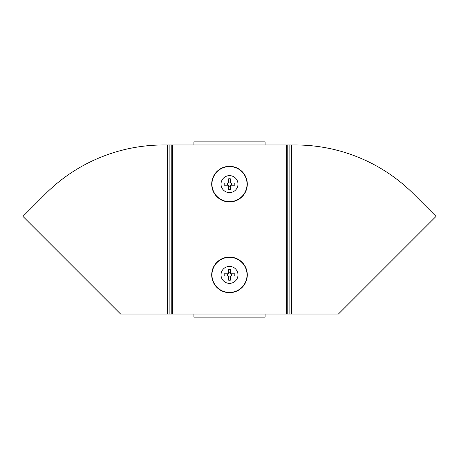<?xml version="1.0" encoding="UTF-8"?>
<svg xmlns="http://www.w3.org/2000/svg" width="459" height="459" viewBox="0 0 459 459"><rect width="100%" height="100%" fill="white"/><g stroke="black" fill="none" stroke-linecap="round" stroke-linejoin="round"><path stroke-width="0.69" d="M265.09 144.969L193.91 144.969L193.91 141.854L265.09 141.854L265.09 144.969L286.582 144.969L286.582 314.031L265.09 314.031L265.09 317.146L193.91 317.146L193.91 314.031L265.09 314.031M193.91 144.969L172.418 144.969L172.418 314.031L193.91 314.031M172.418 144.969L169.142 144.969L169.142 314.031L172.418 314.031M169.142 144.969L163.656 144.969A167.283 167.283 0 0 0 46.732 192.614L22.95 216.396L120.585 314.031L169.142 314.031M286.582 144.969L289.858 144.969L289.858 314.031L286.582 314.031M289.858 144.969L295.344 144.969A167.283 167.283 0 0 1 412.268 192.614L436.05 216.396L338.415 314.031L289.858 314.031M229.5 201.914A17.798 17.798 0 0 1 211.702 184.122A17.798 17.798 0 0 1 229.5 166.324A17.798 17.798 0 0 1 247.298 184.122A17.798 17.798 0 0 1 229.5 201.914M229.5 192.608A8.486 8.486 0 0 1 221.014 184.122A8.486 8.486 0 0 1 229.5 175.631A8.486 8.486 0 0 1 237.986 184.122A8.486 8.486 0 0 1 229.5 192.608M228.404 182.349A2.083 2.083 0 0 1 230.596 182.349M231.273 183.026A2.083 2.083 0 0 1 231.273 185.212M230.596 185.889A2.083 2.083 0 0 1 228.404 185.889M228.404 178.895A5.342 5.342 0 0 1 230.596 178.895L230.596 183.026L234.727 183.026A5.342 5.342 0 0 1 234.727 185.212L230.596 185.212L230.596 189.343A5.342 5.342 0 0 1 228.404 189.343L228.404 185.212L224.273 185.212A5.342 5.342 0 0 1 224.273 183.026L228.404 183.026L228.404 178.895M227.727 185.212A2.083 2.083 0 0 1 227.727 183.026M229.5 257.086A17.798 17.798 0 0 1 247.298 274.878A17.798 17.798 0 0 1 229.5 292.676A17.798 17.798 0 0 1 211.702 274.878A17.798 17.798 0 0 1 229.5 257.086M229.5 266.392A8.486 8.486 0 0 1 237.986 274.878A8.486 8.486 0 0 1 229.5 283.369A8.486 8.486 0 0 1 221.014 274.878A8.486 8.486 0 0 1 229.5 266.392M230.596 276.651A2.083 2.083 0 0 1 228.404 276.651M227.727 275.974A2.083 2.083 0 0 1 227.727 273.788M228.404 273.111A2.083 2.083 0 0 1 230.596 273.111M230.596 280.105A5.342 5.342 0 0 1 228.404 280.105L228.404 275.974L224.273 275.974A5.342 5.342 0 0 1 224.273 273.788L228.404 273.788L228.404 269.657A5.342 5.342 0 0 1 230.596 269.657L230.596 273.788L234.727 273.788A5.342 5.342 0 0 1 234.727 275.974L230.596 275.974L230.596 280.105M231.273 273.788A2.083 2.083 0 0 1 231.273 275.974M171.786 144.969L171.786 314.031M167.569 144.969L167.569 314.031M287.214 144.969L287.214 314.031M291.431 144.969L291.431 314.031M229.5 201.868A17.752 17.752 0 0 1 211.748 184.122A17.752 17.752 0 0 1 229.5 166.37A17.752 17.752 0 0 1 247.252 184.122A17.752 17.752 0 0 1 229.5 201.868M229.5 201.673A17.551 17.551 0 0 1 211.949 184.122A17.551 17.551 0 0 1 229.5 166.565A17.551 17.551 0 0 1 247.051 184.122A17.551 17.551 0 0 1 229.5 201.673M229.5 257.132A17.752 17.752 0 0 1 247.252 274.878A17.752 17.752 0 0 1 229.5 292.63A17.752 17.752 0 0 1 211.748 274.878A17.752 17.752 0 0 1 229.5 257.132M229.5 257.327A17.551 17.551 0 0 1 247.051 274.878A17.551 17.551 0 0 1 229.5 292.435A17.551 17.551 0 0 1 211.949 274.878A17.551 17.551 0 0 1 229.5 257.327"/></g></svg>

